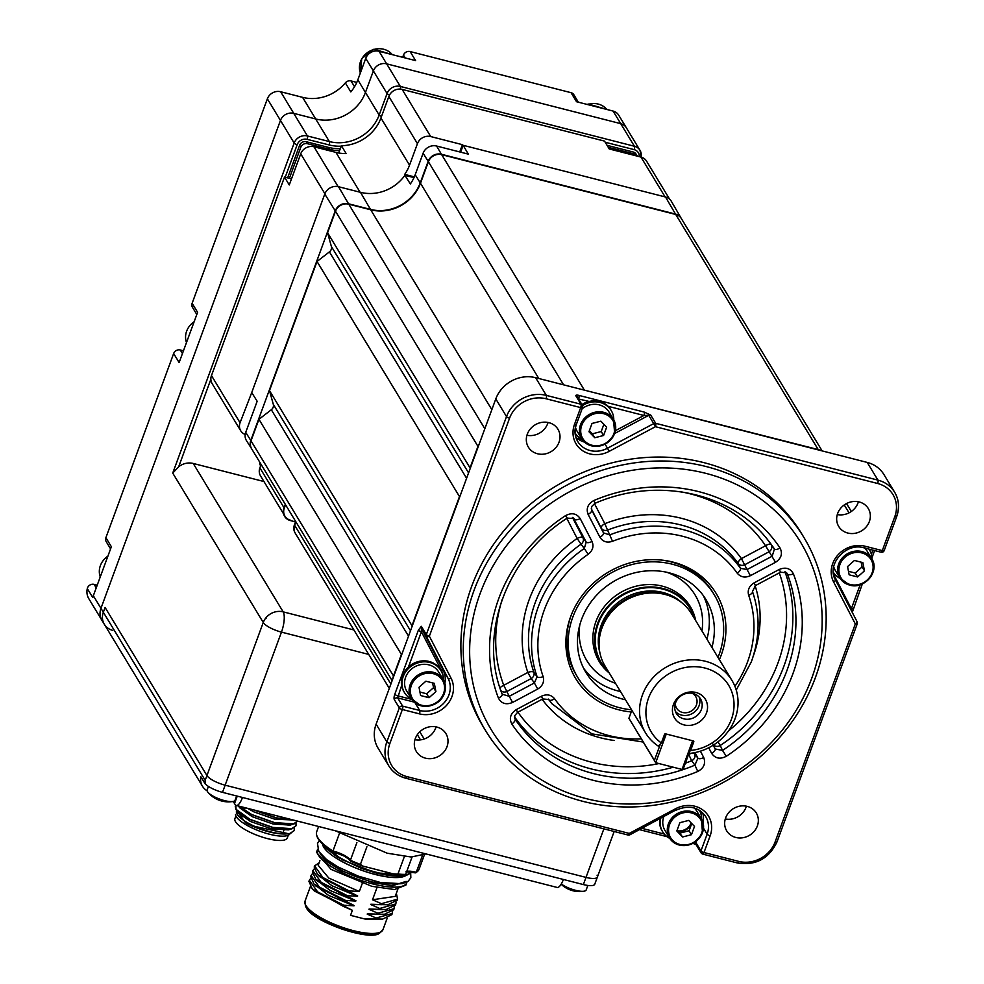 <?xml version="1.0" encoding="UTF-8"?>
<svg xmlns="http://www.w3.org/2000/svg" width="984" height="984" viewBox="0 0 984 984"><rect width="100%" height="100%" fill="white"/><g stroke="black" fill="none" stroke-linecap="round" stroke-linejoin="round"><path stroke-width="1.48" d="M210.859 379.295L178.682 466.76L172.729 473.083L294.167 143.037L280.465 120.429A10.639 9.594 -31.2 0 1 293.736 113.357L315.679 118.966A39.901 35.977 148.8 0 0 365.458 92.434L373.379 70.909A10.639 9.594 -31.2 0 1 386.651 63.837L620.719 123.652A10.639 9.594 -31.2 0 1 626.304 127.711L639.994 150.306A10.639 9.594 -31.2 0 1 641.014 157.083M110.577 548.875L106.223 541.68A5.314 4.797 -31.2 0 1 105.891 537.682L111.364 546.723L93.332 595.75A15.953 14.391 148.8 0 0 92.779 597.571L87.305 588.53A15.953 14.391 -31.2 0 0 88.831 598.715L104.316 624.274A15.953 14.391 -31.2 0 1 103.332 612.257A15.953 14.391 148.8 0 0 104.316 624.274A15.953 14.391 148.8 0 0 112.68 630.35M93.332 595.75L100.958 608.333A15.953 14.391 -31.2 0 0 101.93 620.338A15.953 14.391 -31.2 0 1 100.958 608.333L280.465 120.429A10.639 9.594 -31.2 0 1 293.736 113.357L307.438 135.964L329.382 141.573A39.901 35.977 148.8 0 0 379.147 115.042L387.069 93.517L373.379 70.909A10.639 9.594 -31.2 0 1 386.651 63.837L400.34 86.444L634.422 146.259L620.719 123.652A10.639 9.594 -31.2 0 1 626.304 127.711L618.678 115.128A10.639 9.594 148.8 0 0 613.093 111.069L576.526 101.721L571.04 92.68A5.314 4.797 -31.2 0 1 573.832 94.71L578.371 102.201M196.812 314.499L192.446 307.303A5.314 4.797 -31.2 0 1 192.126 303.293L267.365 98.818L280.465 120.429L100.958 608.333L103.332 612.257L105.091 607.472L206.935 775.552L105.091 607.472L103.332 612.257L205.176 780.324L206.935 775.552A15.953 4.563 20.2 0 0 225.139 785.183L586.009 877.396A15.953 4.563 20.2 0 0 597.411 877.002A15.953 4.563 -159.8 0 1 586.009 877.396L603.868 828.848M368.717 654.409L281.461 632.122L225.139 785.183A15.953 4.563 -159.8 0 1 206.935 775.552L263.257 622.478A15.953 14.391 -31.2 0 1 265.397 618.505L266.086 618.272A15.043 4.305 -159.8 0 1 265.852 617.915L265.397 618.505M178.682 466.76A15.953 14.391 -31.2 0 1 193.233 463.464L263.958 481.533M87.305 588.53A5.314 4.797 -31.2 0 1 94.12 584.385L97.219 585.173M461.816 146.296A176.874 159.506 148.8 0 1 462.775 146.284A5.314 4.797 -31.2 0 1 462.689 146.284M462.382 147.379A5.314 4.797 -31.2 0 1 462.197 146.296M105.891 537.682L173.651 353.527A5.314 4.797 -31.2 0 1 180.281 349.984L183.454 350.796M192.126 303.293L197.6 312.334L179.125 362.567L173.651 353.527M267.365 98.818A10.639 9.594 -31.2 0 1 280.637 91.733L302.58 97.342A39.901 35.977 148.8 0 0 345.335 82.877A5.314 4.797 -31.2 0 1 351.042 80.946L356.786 82.41M402.665 57.306L403.477 55.104A5.314 4.797 -31.2 0 1 410.119 51.562L415.592 60.602L379.024 51.254A10.639 9.594 148.8 0 0 365.753 58.339L373.379 70.909L365.458 92.434A39.901 35.977 -31.2 0 1 315.679 118.966L293.736 113.357L280.637 91.733M345.335 82.877L350.821 91.918A39.901 35.977 148.8 0 0 357.832 79.864L365.753 58.339M613.093 111.069L620.719 123.652L386.651 63.837L379.024 51.254M410.119 51.562L571.04 92.68M236.222 805.441L557.104 887.433A13.296 4.305 -75.7 0 0 563.377 879.462L583.364 884.567L586.009 877.396L225.139 785.183L222.507 792.354L242.495 797.471A13.296 4.305 104.3 0 1 236.222 805.441A13.296 4.305 104.3 0 1 235.114 804.506L234.524 803.522A16.494 4.723 20.2 0 0 232.704 801.517M222.507 792.354A15.953 4.563 -159.8 0 1 205.102 783.756L200.81 776.684A15.953 14.391 148.8 0 0 202.47 786.241A15.953 14.391 148.8 0 0 207.083 790.779M205.102 783.756L205.176 780.324M614.164 831.48L597.411 877.002A15.953 4.563 20.2 0 0 597.067 875.231M597.411 877.002L594.766 884.186A15.953 4.563 -159.8 0 1 583.364 884.567M406.109 881.369L392.554 885.711L372.825 882.562L341.497 870.803L325.384 860.606L318.484 850.939M406.38 875.133A45.215 12.94 -159.8 0 1 388.582 877.076A45.215 12.94 -159.8 0 1 375.31 874.505A45.215 12.94 -159.8 0 1 334.88 857.322A45.215 12.94 -159.8 0 1 323.736 847.199A45.215 12.94 -159.8 0 1 322.58 844.297M406.847 874.604L376.023 872.919L342.358 859.844L322.973 844.407M373.416 934.8L340.193 928.552L309.025 911.122M380.956 919.228L365.384 919.13L350.538 915.341L352.395 910.311L314.351 891L312.236 888.835L308.927 881.307M405.851 885.157L394.498 889.536L371.829 886.313L331.042 869.364L316.491 852.279L317.377 849.881A47.613 13.628 -159.8 0 0 372.715 883.915A47.613 13.628 -159.8 0 0 373.071 884.001A47.613 13.628 -159.8 0 0 406.736 882.759L405.851 885.157M320.366 853.669L320.956 854.776C329.566 865.551 346.749 874.653 372.53 882.07L401.989 883.706M422.321 855.859L416.257 872.316A14.625 4.194 20.2 0 0 415.642 872.156A14.625 4.194 20.2 0 0 406.773 871.394M356.897 842.599L350.39 860.262A14.625 4.194 20.2 0 0 333.576 851.185A14.625 4.194 20.2 0 0 332.961 851.037L332.887 851.726L332.961 851.037L332.887 851.726L344.179 856.043L350.39 860.262A54.526 15.609 -159.8 0 0 360.402 864.419L366.909 846.744M425.986 853.928L411.115 857.002L387.179 853.202L335.187 830.717M318.607 826.486L316.688 831.714A54.526 15.609 -159.8 0 0 332.961 851.037L339.418 833.473M361.325 865.526L350.907 861.271M404.387 856.498L397.942 874.013L394.818 874.259L362.838 866.08L350.673 861.209M362.838 866.08L360.402 864.419M404.731 874.985L394.818 874.259M405.912 871.824L416.257 872.316A54.526 15.609 -159.8 0 0 419.036 869.364L415.875 872.796M397.942 874.013A54.526 15.609 -159.8 0 0 405.666 874.395L404.203 874.887L405.666 874.395L412.062 857.027M404.203 874.887L396.859 874.493M319.123 862.82L314.597 865.895L322.924 877.543L349.148 890.901L359.32 891.492L362.247 883.509M319.923 860.656L318.201 865.33L328.853 878.097L359.32 891.492M348.73 892.045L317.512 874.493L319.628 876.646L357.672 895.957L348.73 892.045L349.148 890.901M317.512 874.493L314.216 866.953M314.056 869.056L312.838 870.668L321.165 882.328L347.389 895.686L357.561 896.276L332.014 885.784L317.365 874.321M346.958 896.83L315.753 879.265L317.869 881.43L355.913 900.741L346.958 896.83L347.389 895.686M315.753 879.265L312.445 871.738M312.297 873.841L311.079 875.452L319.394 887.113L345.63 900.458L355.802 901.061L330.255 890.569L315.593 879.106M345.199 901.615L313.994 884.05L316.11 886.215L354.154 905.526L345.199 901.615L345.63 900.458M313.994 884.05L310.686 876.523M352.395 910.311L343.441 906.399L343.871 905.243L317.635 891.898L309.32 880.237L310.538 878.626M343.871 905.243L354.031 905.846L328.496 895.354L313.834 883.89M343.441 906.399L312.236 888.835M392.554 911.516L391.89 914.64L382.53 919.13L365.593 918.589M392.308 913.484L376.183 918.023L375.765 919.179M385.064 914.259L367.229 914.124L376.183 918.023M393.686 909.757L384.289 914.345L367.352 913.804L384.289 914.345M386.823 909.487L368.988 909.339L377.942 913.25L394.067 908.699L394.313 906.731M377.942 913.25L377.524 914.394M379.283 909.61L369.111 909.019L386.06 909.56L379.283 909.61L379.701 908.466L395.839 903.915L396.072 901.947M395.445 904.972L386.06 909.56M388.582 904.702L370.759 904.554L379.701 908.466M397.204 900.188L387.819 904.776L370.87 904.234L387.819 904.776M397.807 889.315L395.211 896.375L372.518 899.77L381.46 903.681L397.597 899.13L396.343 893.288M381.46 903.681L381.042 904.825M377.02 887.519L372.518 899.77M365.384 919.13L350.538 915.341M208.411 786.413L207.107 789.943A14.895 4.268 20.2 0 0 207.193 791.099A14.895 4.268 20.2 0 0 207.907 792.243A14.895 4.268 20.2 0 0 223.147 800.238A14.895 4.268 20.2 0 0 232.974 801.468A14.895 4.268 20.2 0 0 235.065 800.226L236.64 795.97M219.469 800.324A25.818 24.44 62.3 0 0 222.445 801.185M561.274 883.989A14.895 4.268 20.2 0 0 580.621 891.233A14.895 4.268 20.2 0 0 584.09 891.184A14.895 4.268 20.2 0 0 586.181 889.942L587.829 885.452M607.067 145.337L633.253 152.028A5.314 4.797 -31.2 0 1 636.045 154.058L637.238 156.013A5.314 4.797 -31.2 0 1 637.3 156.136M608.26 147.305L634.446 153.996A5.314 4.797 -31.2 0 1 637.238 156.013M287.635 177.883L299.628 145.275A5.314 4.797 -31.2 0 1 306.27 141.733L328.213 147.342A45.215 40.774 148.8 0 0 340.304 148.682M289.382 178.325L300.821 147.231A5.314 4.797 -31.2 0 1 307.463 143.701L329.406 149.31A45.215 40.774 148.8 0 0 339.578 150.65M260.649 465.739A5.314 4.797 -31.2 0 1 259.739 462.16M294.228 827.839L294.302 830.496L289.972 833.436C277.488 834.813 262.63 831.222 245.385 822.624A31.918 9.139 20.2 0 0 250.932 825.564C266.922 832.39 279.911 835.059 289.911 833.596L294.265 830.57M235.25 806.142L236 809.5L249.85 819.438L272.851 827.581L291.67 828.811L296.036 825.785M295.987 823.054L296.061 825.711L291.731 828.651L272.912 827.421L249.911 819.278L236.062 809.34L235.791 805.244M238.878 806.117L251.609 814.654L274.61 822.796L293.429 824.026L297.734 821.148L293.49 823.866L274.671 822.636L251.67 814.494L239.161 806.179M253.159 809.758L276.369 818.011L292.039 819.697M291.547 819.574L276.43 817.852L253.958 809.967M237.378 811.763A28.991 8.303 20.2 0 0 236.431 812.39M235.52 814.457A28.991 8.303 20.2 0 0 255.68 829.561A28.991 8.303 20.2 0 0 286.258 835.859A28.991 8.303 20.2 0 0 290.034 833.596M236.541 811.074A28.991 8.303 20.2 0 0 255.004 826.499A28.991 8.303 20.2 0 0 287.131 833.46M235.889 815.921L234.905 818.614A27.921 7.995 20.2 0 0 252.691 833.473A27.921 7.995 20.2 0 0 283.638 840.188A27.921 7.995 20.2 0 0 287.328 837.901L288.312 835.207M237.82 812.476A27.921 7.995 20.2 0 0 236.787 813.559M283.859 830.373L282.715 833.485A22.078 6.322 -159.8 0 1 282.592 833.755M241.203 818.528A22.078 6.322 -159.8 0 1 241.277 818.245L241.941 816.437M293.109 819.967L274.868 819.241L253.958 811.898L247.587 808.344M294.4 823.756L290.219 825.096L273.109 824.026L252.187 816.683L239.592 807.716L238.558 806.031M292.642 828.54L288.46 829.869L271.35 828.811L250.428 821.468L237.833 812.501L235.816 809.205L245.385 822.624M240.6 807.544L243.712 807.347M290.883 833.325L289.21 833.866L250.932 825.564M288.324 825.416A28.991 8.303 20.2 0 0 287.377 824.543M244.893 808.418A28.991 8.303 20.2 0 0 241.769 808.504M240.748 807.876L245.077 807.926M693.166 741.973L683.659 767.803L682.035 769.451L692.588 740.755L693.166 741.973M665.098 737.164L664.102 735.528M663.105 738.234L664.102 739.87M692.588 740.755L666.254 734.027L655.701 762.723L628.911 718.259L654.409 760.324L660.436 743.929M682.035 769.451L655.701 762.723L654.409 760.324M631.851 710.276L628.911 718.259M669.6 199.162L646.549 161.118A10.639 9.594 148.8 0 0 640.965 157.071L609.268 148.965L604.508 141.106L402.136 89.396A10.639 9.594 148.8 0 0 388.852 96.469L380.943 117.994L409.529 165.177A39.901 35.977 -31.2 0 1 404.682 174.402L414.338 176.862M245.188 434.473A10.639 9.594 -31.2 0 1 240.711 430.771L212.126 383.588A10.639 9.594 148.8 0 1 211.474 375.581L284.511 177.083L289.271 184.943L300.71 153.848A10.639 9.594 148.8 0 1 313.982 146.776L335.925 152.385A39.901 35.977 148.8 0 0 346.159 153.578L341.399 145.718L338.717 152.987M240.711 430.771A10.639 9.594 -31.2 0 1 240.059 422.763L251.855 392.247M261.129 464.448L259.874 467.855A10.639 9.594 148.8 0 0 260.526 475.862L283.577 513.906M285.545 504.743L284.29 508.162A10.639 9.594 148.8 0 0 284.942 516.169A10.639 9.594 148.8 0 0 290.526 520.216M291.51 178.867L284.511 177.083M409.529 165.177L417.45 143.652A10.639 9.594 -31.2 0 1 430.721 136.567L462.418 144.673L463.009 145.657M341.399 145.718A39.901 35.977 148.8 0 0 380.943 117.994M681.211 218.325A10.639 9.594 148.8 0 0 681.174 218.276A10.639 9.594 148.8 0 0 675.516 214.082L441.435 154.267A10.639 9.594 148.8 0 0 428.163 161.339L420.242 182.864L415.187 174.758A39.704 35.805 148.8 0 1 410.34 183.983L404.904 175.287L414.006 177.612L405.273 175.386L404.682 174.402M459.737 151.942L462.418 144.673M581.901 439.171A23.936 21.587 148.8 0 0 579.416 439.909M822.144 450.906L681.334 218.522A10.639 9.594 148.8 0 0 675.75 214.475L441.681 154.66A10.639 9.594 148.8 0 0 428.409 161.733L420.488 183.258A39.901 35.977 -31.2 0 1 370.71 209.789L348.767 204.18A10.639 9.594 148.8 0 0 335.495 211.252L327.574 232.778L331.387 246.504A5.314 4.797 -31.2 0 1 329.406 251.892L317.02 261.473L269.493 390.623L273.306 404.35A5.314 4.797 -31.2 0 1 271.326 409.738L258.94 419.319L401.398 654.421L401.939 654.003M258.94 419.319L251.018 440.844A10.639 9.594 148.8 0 0 251.67 448.852L392.136 680.645M818.184 449.897L818.208 449.565A10.639 9.594 -31.2 0 1 820.545 450.5M584.115 390.082L818.208 449.565L675.75 214.475M581.593 389.443A10.639 9.594 -31.2 0 1 584.139 389.75L441.681 154.66M327.574 232.778L470.044 467.88L477.953 446.355A10.639 9.594 -31.2 0 1 479.245 443.895M317.02 261.473L459.479 496.576L460.02 496.157M269.493 390.623L411.964 625.726L459.479 496.576M392.899 678.579A10.639 9.594 -31.2 0 1 393.477 675.946L401.398 654.421M295.901 521.852L294.647 525.259A10.639 9.594 148.8 0 0 295.311 533.266L389.295 688.37M689.698 751.407L690.62 750.472A45.215 40.774 148.8 0 0 731.432 719.279A45.215 40.774 148.8 0 0 704.938 668.038A45.215 40.774 148.8 0 0 648.53 698.099A45.215 40.774 148.8 0 0 661.359 742.994L658.296 746.106A50.541 45.571 -31.2 0 1 645.566 732.908L605.074 666.082A50.541 45.571 -31.2 0 1 599.256 639.797A50.541 45.571 -31.2 0 1 601.962 628.05A50.541 45.571 -31.2 0 1 670.916 596.378A50.541 45.571 -31.2 0 1 691.506 613.696L732.01 680.534A50.541 45.571 -31.2 0 1 735.122 718.566A50.541 45.571 -31.2 0 1 688.935 753.473M645.566 732.908A50.541 45.571 -31.2 0 1 642.466 694.889A50.541 45.571 -31.2 0 1 685.012 660.436A50.541 45.571 -31.2 0 1 732.01 680.534M694.852 619.219A51.992 46.888 148.8 0 0 648.038 587.694A51.992 46.888 148.8 0 0 598.235 623.782A51.992 46.888 148.8 0 0 608.419 671.592M609.268 673.007A52.533 47.367 -31.2 0 1 600.867 662.982A52.533 47.367 -31.2 0 1 597.632 623.45A52.533 47.367 -31.2 0 1 641.851 587.645A52.533 47.367 -31.2 0 1 690.719 608.543A52.533 47.367 -31.2 0 1 695.713 620.633M706.512 712.908A18.032 16.261 148.8 0 0 695.946 692.478A18.032 16.261 148.8 0 0 673.45 704.47A18.032 16.261 148.8 0 0 684.015 724.9A18.032 16.261 148.8 0 0 706.512 712.908M675.528 702.871A14.096 12.718 -31.2 0 1 687.398 693.253A14.096 12.718 -31.2 0 1 700.51 698.861A14.096 12.718 -31.2 0 1 701.383 709.476A14.096 12.718 -31.2 0 1 689.513 719.083A14.096 12.718 -31.2 0 1 676.402 713.474A14.096 12.718 -31.2 0 1 675.528 702.871M675.442 711.481A14.096 12.718 148.8 0 0 688.419 715.073A14.096 12.718 148.8 0 0 699.095 705.7A14.096 12.718 148.8 0 0 699.181 697.09M692.269 693.302A11.168 10.074 -31.2 0 1 695.725 696.611A11.168 10.074 -31.2 0 1 696.414 705.011A11.168 10.074 -31.2 0 1 687.004 712.637A11.168 10.074 -31.2 0 1 676.611 708.185A11.168 10.074 -31.2 0 1 675.282 703.597M690.62 750.472L693.794 741.85A0.799 0.726 -31.2 0 0 693.314 740.94L665.528 733.843A0.799 0.726 -31.2 0 0 664.532 734.371L661.359 742.994M575.492 427.499A18.622 16.79 148.8 0 0 577.128 431.25L581.655 438.716A18.622 16.79 -31.2 0 1 580.511 424.707A18.622 16.79 -31.2 0 1 596.181 412.013A18.622 16.79 -31.2 0 1 613.499 419.43A18.622 16.79 -31.2 0 1 614.643 433.44A18.622 16.79 -31.2 0 1 598.973 446.133A18.622 16.79 -31.2 0 1 581.655 438.716C593.733 450.217 604.742 448.495 614.668 433.55L613.499 419.43L608.973 411.952A18.622 16.79 148.8 0 0 582.097 408.815M592.024 423.452L588.973 431.742L594.766 437.745L603.598 435.481L606.648 427.191L600.855 421.177L592.024 423.452M589.367 430.684L592.38 433.821L601.224 431.546L603.881 424.313M601.224 431.546L603.598 435.481M592.38 433.821L594.766 437.745M421.066 705.799A18.622 16.79 -31.2 0 1 411.312 698.701L421.152 705.872C441.705 708.714 449.811 689.612 443.157 679.403L438.63 671.937A18.622 16.79 148.8 0 0 428.864 664.852A18.622 16.79 148.8 0 0 408.926 671.58A18.622 16.79 148.8 0 0 406.786 691.235L411.312 698.701A18.622 16.79 -31.2 0 1 413.452 679.046A18.622 16.79 -31.2 0 1 433.391 672.318A18.622 16.79 -31.2 0 1 443.157 679.403A18.622 16.79 -31.2 0 1 441.078 698.984A18.622 16.79 -31.2 0 1 421.275 705.848M420.599 695.54L429.049 697.705L435.912 691.604L434.325 683.351L425.887 681.199L419.024 687.287L420.599 695.54M419.934 692.047L426.662 693.769L429.049 697.705M426.662 693.769L433.526 687.681L432.616 682.921M433.526 687.681L435.912 691.604M702.428 832.858A18.622 16.79 -31.2 0 1 686.721 845.367A18.622 16.79 -31.2 0 1 669.501 837.95A18.622 16.79 -31.2 0 1 668.357 823.94A18.622 16.79 -31.2 0 1 684.04 811.246A18.622 16.79 -31.2 0 1 701.346 818.651L696.82 811.173A18.622 16.79 148.8 0 0 694.249 807.999M676.832 830.963L682.613 836.978L691.457 834.703L694.507 826.412L688.714 820.41L679.87 822.673L676.832 830.963M677.213 829.906L682.613 836.978M680.239 833.042L689.071 830.767L691.457 834.703M689.071 830.767L691.74 823.534M663.733 816.745A18.622 16.79 148.8 0 0 664.975 830.471L669.501 837.95C681.592 849.438 692.588 847.716 702.514 832.771L701.346 818.651A18.622 16.79 -31.2 0 1 702.49 832.661M833.694 566.735A18.622 16.79 148.8 0 0 835.33 570.486L839.856 577.965A18.622 16.79 -31.2 0 1 841.996 558.297A18.622 16.79 -31.2 0 1 861.935 551.569A18.622 16.79 -31.2 0 1 871.701 558.666A18.622 16.79 -31.2 0 1 869.548 578.321A18.622 16.79 -31.2 0 1 849.61 585.049A18.622 16.79 -31.2 0 1 839.856 577.965L849.709 585.123C864.542 589.822 880.213 570.941 871.701 558.666L867.175 551.188A18.622 16.79 148.8 0 0 864.579 548.002M862.87 562.614L854.432 560.449L847.568 566.55L849.143 574.804L857.593 576.956L864.456 570.868L862.87 562.614M848.479 571.31L855.219 573.032L862.07 566.932L861.16 562.172M862.07 566.932L864.456 570.868M855.219 573.032L857.593 576.956M767.212 539.232A154.525 139.359 -31.2 0 1 771.112 544.681A5.314 4.649 -37.7 0 1 771.505 548.801A5.314 4.649 -37.7 0 1 768.873 551.876L744.777 564.718A5.314 4.674 -25.3 0 1 738.209 563.488A116.764 105.3 148.8 0 0 607.534 530.093L604.828 523.685A122.078 110.097 -31.2 0 1 741.444 558.604L747.065 569.564L740.485 568.322L738.209 563.488A5.314 2.288 -35.5 0 1 741.444 558.604L765.552 545.751L775.527 562.294C781.345 558.383 782.834 553.598 780.017 547.953A5.314 2.3 -33.7 0 1 774.445 548.998L772.206 556.169L747.065 569.564L750.398 575.689C745.06 578.075 740.669 577.239 737.237 573.192A110.86 99.987 148.8 0 0 612.491 541.311L609.76 534.915L603.475 532.873L601.273 528.051A5.314 2.3 152.7 0 1 604.828 523.685L594.434 503.599M612.491 541.311C606.943 543.07 602.749 541.704 599.92 537.239L588.112 514.398C585.923 508.457 587.903 503.796 594.053 500.425L594.926 503.365C657.091 476.145 732.01 492.603 768.713 541.102A155.115 139.888 148.8 0 1 774.445 548.998L771.112 544.681A5.314 2.3 -34 0 0 765.552 545.751A149.211 134.562 148.8 0 0 680.301 491.705M694.077 752.76L694.593 753.769A5.314 2.3 -27.3 0 0 688.775 754.396L691.604 760.755A154.525 139.359 -31.2 0 1 685.344 763.227M631.236 711.936A82.115 74.058 -31.2 0 1 570.634 616.722A82.115 74.058 -31.2 0 1 571.089 615.517A82.115 74.058 -31.2 0 1 662.429 560.167A82.115 74.058 -31.2 0 1 721.186 655.196A82.115 74.058 -31.2 0 1 719.378 659.686M571.433 614.631A79.79 71.955 148.8 0 0 571.335 614.902A79.79 71.955 148.8 0 0 576.968 676.119M811.714 678.32A180.859 163.11 148.8 0 0 705.749 473.329A180.859 163.11 148.8 0 0 480.106 593.586A180.859 163.11 148.8 0 0 586.07 798.59A180.859 163.11 148.8 0 0 811.714 678.32M474.042 590.375A186.185 167.907 -31.2 0 1 630.781 463.439A186.185 167.907 -31.2 0 1 803.94 537.51A186.185 167.907 -31.2 0 1 815.392 677.607A186.185 167.907 -31.2 0 1 658.653 804.543A186.185 167.907 -31.2 0 1 485.493 730.485A186.185 167.907 -31.2 0 1 474.042 590.375M803.94 537.51L801.566 533.574A186.185 167.907 148.8 0 0 628.395 459.503A186.185 167.907 148.8 0 0 471.656 586.452A186.185 167.907 148.8 0 0 483.107 726.549L485.493 730.485M526.957 435.272A17.294 15.596 148.8 0 0 547.694 423.587A17.294 15.596 148.8 0 0 548.063 422.468M527.313 434.153A17.294 15.596 148.8 0 0 528.383 447.166A17.294 15.596 148.8 0 0 544.459 454.042A17.294 15.596 148.8 0 0 559.01 442.259A17.294 15.596 148.8 0 0 557.953 429.245A17.294 15.596 148.8 0 0 541.876 422.37A17.294 15.596 148.8 0 0 527.313 434.153M837.286 514.571A17.294 15.596 148.8 0 0 858.036 502.886A17.294 15.596 148.8 0 0 858.405 501.778M837.655 513.463A17.294 15.596 148.8 0 0 838.725 526.465A17.294 15.596 148.8 0 0 854.801 533.34A17.294 15.596 148.8 0 0 869.352 521.557A17.294 15.596 148.8 0 0 868.294 508.543A17.294 15.596 148.8 0 0 852.206 501.668A17.294 15.596 148.8 0 0 837.655 513.463M725.294 818.971A17.294 15.596 148.8 0 0 746.032 807.286A17.294 15.596 148.8 0 0 746.401 806.179M725.651 817.864A17.294 15.596 148.8 0 0 726.721 830.877A17.294 15.596 148.8 0 0 742.797 837.753A17.294 15.596 148.8 0 0 757.348 825.97A17.294 15.596 148.8 0 0 756.29 812.956A17.294 15.596 148.8 0 0 740.214 806.081A17.294 15.596 148.8 0 0 725.651 817.864M414.953 739.673A17.294 15.596 148.8 0 0 435.703 727.988A17.294 15.596 148.8 0 0 436.06 726.881M415.322 738.566A17.294 15.596 148.8 0 0 416.38 751.567A17.294 15.596 148.8 0 0 432.456 758.455A17.294 15.596 148.8 0 0 447.019 746.659A17.294 15.596 148.8 0 0 445.949 733.658A17.294 15.596 148.8 0 0 429.873 726.77A17.294 15.596 148.8 0 0 415.322 738.566M502.123 599.687A149.211 134.562 148.8 0 0 503.747 685.294L509.245 696.328L534.386 682.933L537.707 689.046C542.676 685.934 544.496 681.789 543.156 676.635A5.314 2.263 -19.4 0 1 537.104 676.721L534.386 682.933L531.176 678.566A5.314 4.662 -36.3 0 0 533.82 675.516A5.314 4.662 -36.3 0 0 533.906 672.38L537.104 676.721A116.174 104.771 -31.2 0 1 584.287 548.494L588.174 554.275C592.762 550.622 594.041 546.341 592.024 541.446A5.314 2.3 152.7 0 1 586.206 542.086L584.287 548.494L581.064 544.201A116.764 105.3 148.8 0 0 533.906 672.38A5.314 2.263 -19.2 0 0 527.842 672.441L531.176 678.566L507.067 691.42A5.314 4.674 -23.9 0 1 500.881 690.62M572.43 517.424L582.971 537.805A5.314 2.3 -27.3 0 0 577.153 538.445L581.064 544.201A5.314 4.674 -37.1 0 0 583.118 541.507A5.314 4.674 -37.1 0 0 582.971 537.805L586.206 542.086L573.315 517.928M784.924 571.692A154.525 139.359 -31.2 0 1 783.928 666.156A154.525 139.359 -31.2 0 1 720.263 745.478L722.502 750.435A155.115 139.888 148.8 0 0 786.979 670.436A155.115 139.888 148.8 0 0 787.397 574.066A5.314 2.263 159.1 0 0 793.411 573.869C790.435 568.297 785.712 566.833 779.242 569.465L780.558 572.196L786.683 572.836L787.397 574.066L785.663 572.011M713.228 745.196L715.159 748.947L722.502 750.435L726.303 756.278C720.091 759.5 715.184 758.516 711.604 753.301L708.726 747.742M734.925 686.34A110.86 99.987 148.8 0 0 747.545 661.924A110.86 99.987 148.8 0 0 748.664 595.283C747.323 590.129 749.131 585.984 754.101 582.86L755.417 585.591L780.558 572.196M713.584 744.962A5.314 4.662 -24.6 0 0 720.263 745.478L717.939 741.875M748.664 595.283A5.314 2.263 -19.4 0 0 752.489 591.544A5.314 2.263 -19.4 0 0 752.452 591.47M712.896 744.015L715.159 748.947A5.314 2.3 152.7 0 1 711.604 753.301M566.796 518.408L577.153 538.445A122.078 110.097 -31.2 0 0 527.842 672.441L503.747 685.294A5.314 2.263 -20.7 0 0 500.044 688.136M509.245 696.328L502.184 694.175A5.314 2.263 159.1 0 1 498.408 698.05C501.385 703.621 506.108 705.085 512.578 702.453L509.245 696.328M573.906 518.494L574.398 519.245A5.314 2.3 152.7 0 0 580.216 518.605C576.624 513.402 571.729 512.418 565.517 515.641L567.251 518.125L573.906 518.494M502.16 694.126A5.314 2.263 159.1 0 1 502.184 694.175C477.929 634.582 506.551 556.538 567.251 518.125M678.185 830.914A11.968 10.799 148.8 0 0 691.162 822.944M867.211 462.418A31.918 28.782 -31.2 0 1 883.952 474.583L894.677 492.271A31.918 28.782 -31.2 0 1 896.633 516.293A2.657 0.763 -159.8 0 1 896.695 516.588A2.657 0.763 -159.8 0 1 894.788 516.649A29.262 26.383 148.8 0 0 877.654 483.488L655.43 426.699L609.207 451.336L607.509 448.224L653.733 423.587L655.43 426.699A2.657 0.861 104.3 0 0 655.713 423.329L877.937 480.118L867.211 462.418L535.616 377.684A31.918 28.782 -31.2 0 0 495.801 398.914L376.122 724.175A31.918 28.782 -31.2 0 0 378.09 748.197L388.803 765.884A31.918 28.782 -31.2 0 1 386.847 741.862L376.122 724.175M579.908 438.003A199.211 179.654 148.8 0 0 577.731 438.766M401.632 685.504L397.659 697.877A2.657 2.398 -31.2 0 0 394.338 699.649L399.332 707.902L386.847 741.862A2.657 0.763 20.2 0 0 389.873 743.474L402.37 709.513A2.657 0.763 -159.8 0 1 399.332 707.902A2.657 2.398 -31.2 0 1 402.653 706.131L419.725 710.497A23.407 21.107 148.8 0 0 448.925 694.938A23.407 21.107 148.8 0 0 448.114 678.443L426.404 636.451A2.657 1.144 -27.3 0 0 429.356 636.181L451.053 678.173A26.064 23.505 -31.2 0 1 451.963 696.537A26.064 23.505 -31.2 0 1 419.442 713.867L402.37 709.513A2.657 0.861 -75.7 0 0 402.653 706.131L397.659 697.877L414.067 702.072M629.748 834.567L629.243 833.423L675.467 808.786A26.064 23.505 -31.2 0 1 703.375 810.361A26.064 23.505 -31.2 0 1 710.153 835.773L704.003 852.525A2.657 0.763 -159.8 0 1 700.965 850.914L707.127 834.174A23.407 21.107 148.8 0 0 705.688 816.56C698.542 806.892 688.689 804.752 676.119 810.152L675.467 808.786M737.139 862.771A2.657 0.861 -75.7 0 0 737.36 862.956A2.657 0.861 -75.7 0 0 738.615 861.369L704.003 852.525A2.657 0.861 104.3 0 1 702.748 854.112A2.657 0.861 104.3 0 1 702.527 853.928A2.657 2.398 -31.2 0 1 700.965 850.914L695.959 842.661L696.537 841.074M853.202 608.333A2.657 0.763 -159.8 0 1 853.251 608.629L853.251 608.629A2.657 0.763 -159.8 0 1 851.357 608.702L860.164 584.754M851.615 611.15L851.357 608.702L833.546 574.25M835.391 579.773L857.076 621.703A2.657 1.144 152.7 0 1 857.089 621.728L857.089 621.728A2.657 1.144 152.7 0 1 855.317 623.942L833.608 581.95A26.064 23.505 -31.2 0 1 837.827 555.074A26.064 23.505 -31.2 0 1 865.231 546.255L882.304 550.609A2.657 0.861 104.3 0 1 881.049 552.208A2.657 0.861 104.3 0 1 880.828 552.024M609.207 451.336A26.064 23.505 -31.2 0 1 581.298 449.762A26.064 23.505 -31.2 0 1 574.508 424.338L580.671 407.597A2.657 0.763 20.2 0 0 582.577 407.536A2.657 0.763 20.2 0 0 582.516 407.241L582.343 407.72M650.707 415.076A2.657 2.398 -31.2 0 0 648.727 415.334L643.954 415.469A2.657 0.861 -75.7 0 0 644.237 412.087L650.707 415.076L655.713 423.329A2.657 2.398 -31.2 0 0 653.733 423.587L648.727 415.334L614.692 433.477M589.17 401.46L578.543 398.963M575.197 433.907A21.808 19.668 148.8 0 0 580.216 438.188M394.338 699.649A4.256 1.378 104.3 0 1 394.793 694.249L418.372 630.166A2.657 0.763 20.2 0 0 421.398 631.765L421.41 628.198L426.404 636.451A2.657 2.398 -31.2 0 1 426.318 634.582L506.514 416.601A31.918 28.782 -31.2 0 1 546.329 395.383A2.657 0.861 104.3 0 1 546.046 398.754L580.671 407.597A2.657 0.861 -75.7 0 0 580.954 404.227L575.96 395.974A4.256 1.218 -159.8 0 1 578.899 395.396A2.657 0.861 -75.7 0 1 578.617 398.766L578.395 398.717M535.616 377.684L546.329 395.383L580.954 404.227A2.657 2.398 -31.2 0 1 582.516 407.241L581.138 404.965M584.398 442.074A23.407 21.107 -31.2 0 1 575.849 437.167M713.425 593.438A79.79 71.955 148.8 0 0 661.469 560.068M695.011 752.576L697.89 758.147L694.593 753.769A5.314 4.637 -36.9 0 1 694.741 757.459A5.314 4.637 -36.9 0 1 691.604 760.755L694.925 765.134L697.767 771.481C703.917 768.123 705.885 763.461 703.708 757.52A5.314 2.3 -27.3 0 1 697.89 758.147L694.925 765.134A155.115 139.888 148.8 0 1 515.112 719.193L514.669 715.737L517.596 712.354L516.28 709.624C510.475 713.535 508.974 718.32 511.803 723.966A5.314 2.3 146.3 0 0 515.112 719.193L514.521 717.803M548.285 699.058A116.764 105.3 148.8 0 0 548.986 699.956L551.962 703.745A116.174 104.771 -31.2 0 1 549.072 699.87A5.314 2.288 144.8 0 0 554.57 698.726C551.151 694.679 546.76 693.843 541.421 696.229L542.725 698.96L548.789 699.513M588.112 514.398A5.314 2.3 -27.3 0 0 591.667 510.044L591.63 506.563L594.926 503.365M599.92 537.239A5.314 2.3 -27.3 0 0 603.475 532.873L591.47 509.589M591.273 508.716L601.273 528.051A5.314 4.686 -24.5 0 0 607.534 530.093L609.76 534.915A116.174 104.771 -31.2 0 1 740.485 568.322A5.314 2.288 144.8 0 1 737.237 573.192M613.782 419.922A21.279 19.188 148.8 0 0 611.248 410.574L610.646 409.59A21.279 19.188 148.8 0 0 581.938 404.559M611.248 410.574A21.279 19.188 148.8 0 0 582.516 405.568M575.111 433.058A21.279 19.188 148.8 0 0 581.962 439.208M443.44 679.907A21.279 19.188 148.8 0 0 440.906 670.559L440.303 669.575A21.279 19.188 148.8 0 0 429.147 661.469A21.279 19.188 148.8 0 0 406.355 669.169A21.279 19.188 148.8 0 0 403.907 691.629L404.51 692.613A21.279 19.188 148.8 0 0 411.607 699.194M440.906 670.559A21.279 19.188 148.8 0 0 429.737 662.453A21.279 19.188 148.8 0 0 406.958 670.153A21.279 19.188 148.8 0 0 404.51 692.613M659.772 818.86A21.279 19.188 148.8 0 0 662.109 830.877L662.699 831.849A21.279 19.188 148.8 0 0 669.809 838.429M660.645 818.393A21.279 19.188 148.8 0 0 662.699 831.849M701.641 819.143A21.279 19.188 148.8 0 0 699.353 810.226M678.64 831.382A11.439 10.32 148.8 0 0 691.383 823.51A11.439 10.32 148.8 0 0 691.469 823.264M871.984 559.158A21.279 19.188 148.8 0 0 869.45 549.81A21.279 19.188 148.8 0 0 869.007 549.134M833.313 572.294A21.279 19.188 148.8 0 0 840.151 578.444M597.19 657.792A53.197 47.97 148.8 0 0 599.281 660.362M689.132 605.923A53.197 47.97 148.8 0 0 687.816 602.872M695.676 620.486A53.197 47.97 148.8 0 0 662.318 586.157A53.197 47.97 148.8 0 0 600.548 612.06A53.197 47.97 148.8 0 0 609.158 672.908M701.949 630.929A63.308 57.097 148.8 0 0 666.746 572.257M711.912 647.374A70.221 63.32 148.8 0 0 705.959 599.563A70.221 63.32 148.8 0 0 669.145 572.823A70.221 63.32 148.8 0 0 593.942 598.211A70.221 63.32 148.8 0 0 585.861 672.343A70.221 63.32 148.8 0 0 622.675 699.095A70.221 63.32 148.8 0 0 625.48 699.747M583.524 668.111A70.221 63.32 148.8 0 0 617.669 690.842A70.221 63.32 148.8 0 0 620.473 691.494M717.988 657.398A79.79 71.955 148.8 0 0 714.15 594.607A79.79 71.955 148.8 0 0 672.306 564.213A79.79 71.955 148.8 0 0 586.858 593.057A79.79 71.955 148.8 0 0 577.669 677.312A79.79 71.955 148.8 0 0 619.514 707.705A79.79 71.955 148.8 0 0 631.543 709.771M706.906 639.108A70.221 63.32 148.8 0 0 703.289 595.541M579.797 624.938A63.308 57.097 148.8 0 0 615.504 683.302M675.516 214.082L665.516 197.009A11.033 9.951 -31.2 0 1 671.395 201.376L681.174 218.276M665.516 197.009L463.144 145.3L460.61 152.163M463.144 145.3L468.31 154.131L436.613 146.038A10.824 9.766 148.8 0 0 423.108 153.233L415.187 174.758M420.242 182.864A39.901 35.977 -31.2 0 1 370.476 209.395L348.533 203.786A10.639 9.594 148.8 0 0 335.261 210.859L250.785 440.451A10.639 9.594 148.8 0 0 251.523 448.606A10.639 9.594 148.8 0 0 251.56 448.655M404.904 175.287A39.495 35.621 -31.2 0 1 360.476 192.323L338.533 186.726L348.533 203.786M335.261 210.859L324.769 194.057L251.732 392.567L257.168 401.263L245.729 432.357A10.824 9.766 148.8 0 0 246.48 440.647L251.523 448.606M324.769 194.057A11.033 9.951 -31.2 0 1 338.533 186.726M285.298 504.337L283.933 508.064A11.033 9.951 -31.2 0 0 290.391 520.573L295.507 521.877M295.667 521.458L294.413 524.866A10.639 9.594 148.8 0 0 295.188 533.07M297.193 144.648A2.657 0.763 -159.8 0 1 294.167 143.037A10.639 9.594 -31.2 0 1 307.438 135.964A2.657 0.861 -75.7 0 1 307.156 139.347A7.983 7.195 148.8 0 0 297.193 144.648L285.2 177.255M265.852 617.915A15.953 14.391 -31.2 0 1 283.171 611.863A15.953 5.166 -75.7 0 1 281.461 632.122A15.953 4.563 -159.8 0 1 263.257 622.478L172.729 473.083M193.233 463.464L283.171 611.863L353.883 629.944M302.58 97.342L329.382 141.573A2.657 0.861 -75.7 0 1 329.099 144.943L307.156 139.347M357.832 79.864L379.147 115.042A2.657 0.763 -159.8 0 0 381.509 116.444M389.553 94.968A2.657 0.763 -159.8 0 1 387.069 93.517A10.639 9.594 -31.2 0 1 400.34 86.444A2.657 0.861 -75.7 0 1 400.291 89.101M639.256 156.628A7.983 7.195 148.8 0 0 634.139 149.63A2.657 0.861 -75.7 0 0 634.422 146.259A10.639 9.594 -31.2 0 1 639.994 150.306L641.138 157.12M634.139 149.63L605.197 142.237M341.227 146.185A42.558 38.376 -31.2 0 1 329.099 144.943M194.143 321.743A18.622 16.79 148.8 0 0 186.493 342.53L194.291 321.325M94.12 584.385L96.235 587.866M180.281 349.984L182.446 353.551M351.042 80.946L354.535 86.715M405.211 57.945L403.477 55.104M242.495 797.471L563.377 879.462M237.242 796.13L234.524 803.522M382.444 930.581A41.426 11.857 -159.8 0 1 381.521 931.553A41.426 11.857 -159.8 0 1 353.219 930.852A41.426 11.857 -159.8 0 1 352.887 930.766A41.426 11.857 -159.8 0 1 304.942 903.374A41.426 11.857 -159.8 0 1 304.88 902.045M352.998 930.556A41.488 11.882 -159.8 0 1 305.089 900.975L305.36 905.428A40.319 11.537 -159.8 0 0 306.467 908.011A40.319 11.537 -159.8 0 0 352.333 932.168A40.319 11.537 -159.8 0 0 379.886 932.844L382.973 929.634A41.488 11.882 -159.8 0 1 353.317 930.643A41.488 11.882 -159.8 0 1 352.998 930.556M319.357 840.582L317.488 843.411L318.779 851.431L326.516 859.512L337.893 866.892L358.348 876.141L380.464 882.488L393.735 884.173L402.419 883.62L408.151 881.27L410.845 877.753L410.648 871.947A47.613 13.628 -159.8 0 1 376.933 872.439A47.613 13.628 -159.8 0 1 376.614 872.353A47.613 13.628 -159.8 0 1 323.305 844.715M107.908 556.12A18.622 16.79 148.8 0 0 100.257 576.907L108.055 555.714M360.353 72.988L361.755 58.536L373.908 49.2L392.296 54.649A18.622 16.79 148.8 0 0 374.104 49.397A18.622 16.79 148.8 0 0 360.365 72.976M587.14 104.439L588.469 104.033L606.857 109.482A18.622 16.79 148.8 0 0 588.678 104.218A18.622 16.79 148.8 0 0 587.583 104.55M634.446 153.996L633.253 152.028M300.821 147.231L299.628 145.275M307.463 143.701L306.27 141.733M329.406 149.31L328.213 147.342M665.11 196.911L640.965 157.071M313.982 146.776L338.127 186.628M360.07 192.224L335.925 152.385M324.892 193.75L300.71 153.848M259.874 467.855L284.044 507.756M211.474 375.581L240.059 422.763M417.45 143.652L388.852 96.469M402.136 89.396L430.721 136.567M273.306 404.35L410.5 630.744M331.387 246.504L468.568 472.898M849.044 512.848L844.247 504.94M563.598 384.842L428.409 161.733M538.802 378.508L420.488 183.258M491.84 409.676L370.71 209.789M348.767 204.18L484.829 428.716M477.953 446.355L335.495 211.252M329.406 251.892L466.588 478.286M271.326 409.738L408.52 636.131M251.018 440.844L393.477 675.946M294.647 525.259L390.882 684.064M419.799 731.788L424.19 739.021M670.916 596.378L669.661 595.873A49.557 44.698 148.8 0 0 602.048 626.931A49.557 44.698 148.8 0 0 599.379 638.456L599.256 639.797M599.121 641.494A49.471 44.612 -31.2 0 1 601.974 626.71A49.471 44.612 -31.2 0 1 672.478 597.042M681.937 602.811A49.471 44.612 148.8 0 0 601.15 625.357A49.471 44.612 148.8 0 0 599.846 652.564M581.716 425.359A17.552 15.83 148.8 0 0 591.999 445.248A17.552 15.83 148.8 0 0 613.905 433.575A17.552 15.83 148.8 0 0 603.622 413.686A17.552 15.83 148.8 0 0 581.716 425.359M421.656 705.233A17.552 15.83 148.8 0 0 443.563 693.56A17.552 15.83 148.8 0 0 433.28 673.671A17.552 15.83 148.8 0 0 411.373 685.344A17.552 15.83 148.8 0 0 421.656 705.233M701.764 832.796A17.552 15.83 148.8 0 0 691.469 812.907A17.552 15.83 148.8 0 0 669.575 824.58A17.552 15.83 148.8 0 0 679.858 844.469A17.552 15.83 148.8 0 0 701.764 832.796M861.824 552.922A17.552 15.83 148.8 0 0 839.918 564.595A17.552 15.83 148.8 0 0 850.201 584.496A17.552 15.83 148.8 0 0 872.107 572.823A17.552 15.83 148.8 0 0 861.824 552.922M415.187 703.006L419.725 710.497A2.657 0.861 104.3 0 1 419.442 713.867M418.372 630.166L421.312 626.316A2.657 2.398 -31.2 0 0 421.41 628.198L443.108 670.19A1.599 0.689 -27.3 0 0 441.349 670.35L421.398 631.765L408.446 666.98M451.053 678.173A2.657 1.144 -27.3 0 1 448.114 678.443L443.108 670.19A23.407 21.107 -31.2 0 1 444.854 683.388M443.341 677.89A21.808 19.668 148.8 0 0 441.349 670.35M755.122 585.763A122.078 110.097 -31.2 0 1 753.264 656.131M728.591 730.804A149.211 134.562 148.8 0 0 777.938 663.044A149.211 134.562 148.8 0 0 779.279 572.872M793.411 573.869A160.429 144.673 -31.2 0 1 792.981 673.536A160.429 144.673 -31.2 0 1 726.303 756.278M754.101 582.86L779.242 569.465M588.174 554.275A110.86 99.987 148.8 0 0 543.156 676.635M537.707 689.046L512.578 702.453M498.408 698.05A160.429 144.673 -31.2 0 1 565.517 515.641M580.216 518.605L592.024 541.446M702.662 812.784A23.407 21.107 -31.2 0 1 703.056 822.636M703.535 828.257L707.127 834.174A2.657 0.763 20.2 0 0 710.153 835.773M701.543 817.126A21.808 19.668 148.8 0 0 700.067 810.693M695.196 842.095L695.959 842.661A2.657 2.398 -31.2 0 0 696.119 844.666L701.125 852.919M641.949 828.356L664.298 834.063M877.654 483.488A2.657 0.861 104.3 0 0 877.937 480.118A31.918 28.782 -31.2 0 1 894.677 492.271C899.032 499.823 899.708 507.928 896.695 516.588L884.198 550.548A2.657 0.763 20.2 0 0 884.136 550.253M405.543 778.036A31.918 28.782 -31.2 0 1 388.803 765.884C392.714 772.132 398.36 776.241 405.765 778.221A2.657 0.861 -75.7 0 0 407.019 776.634L629.243 833.423A2.657 0.861 -75.7 0 1 627.989 835.01L405.765 778.221A2.657 0.861 -75.7 0 1 405.543 778.036M389.873 743.474A29.262 26.383 148.8 0 0 407.019 776.634M627.767 834.826A2.657 0.861 -75.7 0 0 627.989 835.01A2.657 2.657 0 0 0 629.895 834.776L675.971 809.93M703.031 854.063L700.879 851.209M776.966 841.554A2.657 0.763 -159.8 0 1 777.016 841.849A2.657 0.763 -159.8 0 1 775.121 841.91L855.317 623.942A2.657 0.763 -159.8 0 0 857.224 623.868L777.016 841.849C768.934 858.774 755.712 865.809 737.36 862.956L702.748 854.112M738.615 861.369A29.262 26.383 148.8 0 0 775.121 841.91M871.369 554.312L872.906 550.13M857.113 621.777A2.657 2.398 -31.2 0 1 857.162 623.573A2.657 0.763 -159.8 0 1 857.224 623.868A2.657 2.657 0 0 0 857.089 621.728L835.379 579.736A2.657 1.144 152.7 0 1 833.608 581.95M835.367 579.711A2.657 1.144 152.7 0 1 835.379 579.736C826.142 564.656 845.933 542.11 863.977 547.842A2.657 0.861 -75.7 0 0 865.231 546.255M863.755 547.658A2.657 0.861 -75.7 0 0 863.977 547.842L881.049 552.208A2.657 2.657 0 0 0 884.198 550.548A2.657 0.763 20.2 0 1 882.304 550.609L894.788 516.649M574.508 424.338A2.657 0.763 20.2 0 0 576.415 424.276A2.657 0.763 20.2 0 0 576.353 423.981M615.467 430.648L643.954 415.469L608.051 406.294M578.899 395.396L644.237 412.087M575.96 395.974A2.657 2.398 -31.2 0 1 577.35 396.983L582.356 405.236M605.086 444.214L607.509 448.224A23.407 21.107 148.8 0 1 577.793 441.595C574.717 436.306 574.25 430.537 576.415 424.276L582.577 407.536M576.181 424.461A23.407 21.107 148.8 0 0 577.793 441.595M495.801 398.914L506.514 416.601A2.657 0.763 20.2 0 0 509.552 418.212L429.356 636.181A2.657 0.763 20.2 0 1 426.318 634.582L421.312 626.316M546.046 398.754A29.262 26.383 148.8 0 0 509.552 418.212M394.793 694.249A2.657 0.763 20.2 0 0 397.819 695.86L411.767 699.415M517.928 712.17A149.211 134.562 148.8 0 0 658.997 763.572M614.102 740.46A122.078 110.097 -31.2 0 1 542.086 699.292M673.216 767.2A154.525 139.359 -31.2 0 1 514.472 716.733M700.411 751.149L703.708 757.52M697.767 771.481A160.429 144.673 -31.2 0 1 511.803 723.966M516.28 709.624L541.421 696.229M554.57 698.726A110.86 99.987 148.8 0 0 641.236 738.861M775.527 562.294L750.398 575.689M594.053 500.425A160.429 144.673 -31.2 0 1 780.017 547.953M436.613 146.038L441.435 154.267M428.163 161.339L423.108 153.233M370.476 209.395L360.476 192.323M245.729 432.357L250.785 440.451M104.316 624.274L202.47 786.241M317.672 849.217L317.377 849.881M410.955 871.283C410.636 872.722 408.729 880.336 376.109 872.992L361.349 868.368L337.131 856.916L324.683 847.163L322.285 843.755M305.36 905.428L306.528 908.158C313.921 922.488 371.558 942.008 379.886 932.844M387.142 918.281L382.973 929.634M316.688 831.714C315.323 837.433 320.698 844.112 332.813 851.763C342.026 854.493 347.893 857.556 350.402 860.963M424.301 855.047L419.036 869.364M406.589 871.885L415.396 872.857M388.582 877.076C369.344 874.112 351.448 867.531 334.88 857.322M406.736 882.759L406.933 882.058M314.597 865.895L314.179 867.039M312.838 870.668L312.42 871.824M311.079 875.452L310.661 876.609M308.902 881.393L309.32 880.237M382.53 919.13L379.529 919.4M394.067 908.699L393.649 909.856M395.826 903.915L395.408 905.071M397.597 899.13L397.167 900.286M310.366 886.658L305.089 900.975M207.907 792.243A26.593 26.593 0 0 0 232.974 801.468M561.126 884.222A26.593 26.593 0 0 0 584.09 891.184M851.332 511.471L846.535 503.55M420.5 739.87L417.351 734.667M595.873 654.754L600.867 662.982M685.725 600.302L690.719 608.543M755.417 585.591L752.489 591.544C760.3 614.447 759.919 637.866 751.346 661.801L736.241 690.067M696.229 844.813L692.884 843.288M667.054 836.683L639.526 829.647M874.616 550.56L871.947 557.83M862.353 583.906L852.267 612.392M517.596 712.354L542.725 698.96M551.962 703.745L591.814 733.843L643.155 742.034M869.032 549.134L869.45 549.81M712.724 592.245L714.15 594.607M576.243 674.95L577.669 677.312"/></g></svg>
